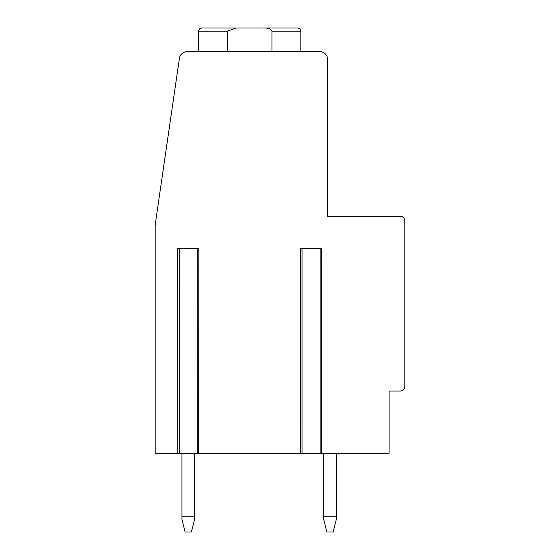 <?xml version="1.0" encoding="UTF-8"?>
<svg xmlns="http://www.w3.org/2000/svg" width="560" height="560" viewBox="0 0 560 560"><rect width="100%" height="100%" fill="white"/><g stroke="black" fill="none" stroke-linecap="round" stroke-linejoin="round"><path stroke-width="0.84" d="M400.092 391.034L389.067 391.034L389.067 453.25L155.183 453.25L155.183 224.875L179.403 58.366A7.875 7.875 0 0 1 187.194 51.625L319.767 51.625A7.875 7.875 0 0 1 327.642 59.5L327.642 216.209L400.092 216.209A4.725 4.725 0 0 1 404.817 220.934L404.817 386.316A4.725 4.725 0 0 1 400.092 391.041M198.625 248.5L177.842 248.5M321.475 248.5L300.692 248.5M300.482 248.5L300.692 453.25M321.475 453.25L321.685 248.5M177.632 248.5L177.842 453.25M198.625 453.25L198.835 248.5M227.367 51.625L227.367 31.15L198.492 31.15L199.402 28.938L201.642 28L297.717 28L299.964 28.938L300.867 31.15L271.992 31.15L271.992 51.625M211.092 28L236.068 28L211.092 28M263.291 28L288.267 28L263.291 28C268.114 27.825 271.012 28.875 271.992 31.15M227.367 31.15L236.068 28M323.708 516.25L336.308 516.25L336.308 519.4L333.158 532L326.858 532L323.708 519.4L323.708 453.25M336.308 453.25L336.308 516.25M181.958 519.4L181.958 516.25L194.558 516.25L194.558 519.4L191.408 532L185.108 532L181.958 519.4M181.958 453.25L181.958 516.25M194.558 516.25L194.558 453.25M302.057 453.25L302.057 248.5M320.11 453.25L320.11 248.5M179.207 453.25L179.207 248.5M197.26 453.25L197.26 248.5M198.492 51.625L198.492 31.15L199.402 28.938L201.642 28L199.402 28.938L198.492 31.15L199.402 28.938L201.642 28L199.402 28.938L198.492 31.15L199.402 28.938L201.642 28L199.402 28.938L198.492 31.15L199.402 28.938L201.642 28L199.402 28.938L198.492 31.15L199.402 28.938L201.642 28L199.402 28.938L198.492 31.15L199.402 28.938L201.642 28L199.402 28.938L198.492 31.15L199.402 28.938L201.642 28M300.867 51.625L300.867 31.15L299.964 28.938L297.717 28L299.964 28.938L300.867 31.15L299.964 28.938L297.717 28L299.964 28.938L300.867 31.15L299.964 28.938L297.717 28L299.964 28.938L300.867 31.15L299.964 28.938L297.717 28L299.964 28.938L300.867 31.15L299.964 28.938L297.717 28L299.964 28.938L300.867 31.15L299.964 28.938L297.717 28L299.964 28.938L300.867 31.15L299.964 28.938L297.717 28"/></g></svg>
